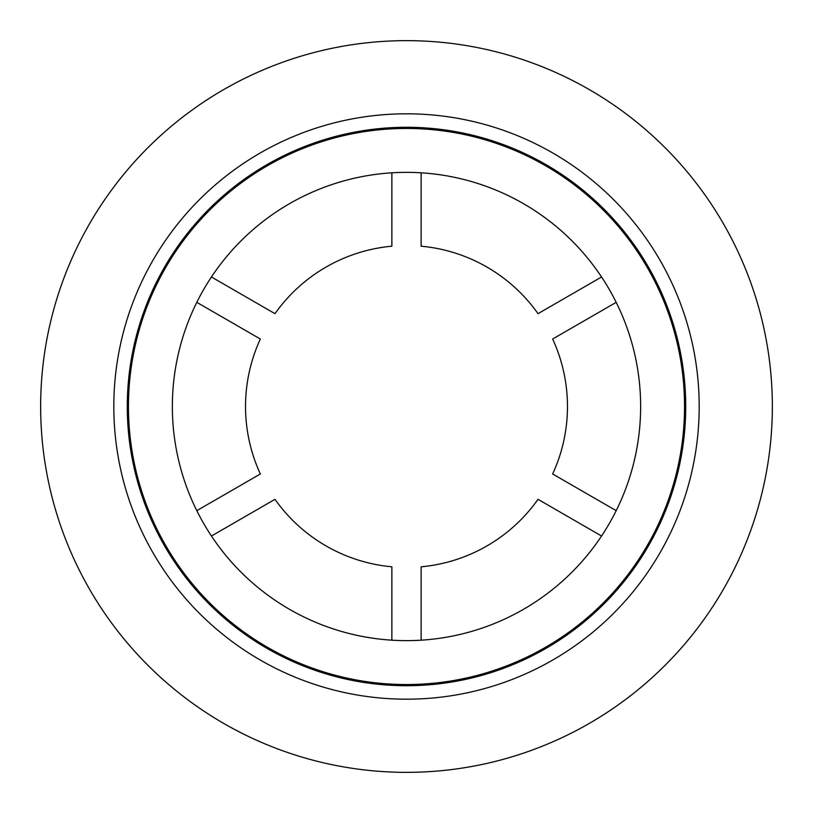 <?xml version="1.0" encoding="UTF-8"?>
<svg xmlns="http://www.w3.org/2000/svg" width="813" height="813" viewBox="0 0 813 813"><rect width="100%" height="100%" fill="white"/><g stroke="black" fill="none" stroke-linecap="round" stroke-linejoin="round"><path stroke-width="1.22" d="M40.65 406.5A365.85 365.85 0 0 0 589.425 723.336A365.85 365.85 0 0 0 589.425 89.664A365.85 365.85 0 0 0 40.65 406.5M113.82 406.5A292.68 292.68 0 0 0 552.84 659.973A292.68 292.68 0 0 0 552.84 153.027A292.68 292.68 0 0 0 113.82 406.5M127.285 406.5A279.215 279.215 0 0 0 546.112 648.307A279.215 279.215 0 0 0 546.112 164.693A279.215 279.215 0 0 0 127.285 406.5M128.454 406.5A278.046 278.046 0 0 0 545.523 647.29A278.046 278.046 0 0 0 545.523 165.71A278.046 278.046 0 0 0 128.454 406.5M211.441 536.021A234.144 234.144 0 0 0 616.193 510.666A234.144 234.144 0 0 0 391.866 172.813A234.144 234.144 0 0 0 211.441 536.021L274.987 499.324A160.974 160.974 0 0 0 391.866 566.803L391.866 640.187M601.559 276.979L538.013 313.676A160.974 160.974 0 0 0 421.134 246.197L421.134 172.813M391.866 172.813L391.866 246.197A160.974 160.974 0 0 0 274.987 313.676L211.441 276.979M616.193 510.666L552.647 473.979A160.974 160.974 0 0 0 552.647 339.021L616.193 302.334M196.807 302.334L260.353 339.021A160.974 160.974 0 0 0 260.353 473.979L196.807 510.666M421.134 640.187L421.134 566.803A160.974 160.974 0 0 0 538.013 499.324L601.559 536.021"/></g></svg>
